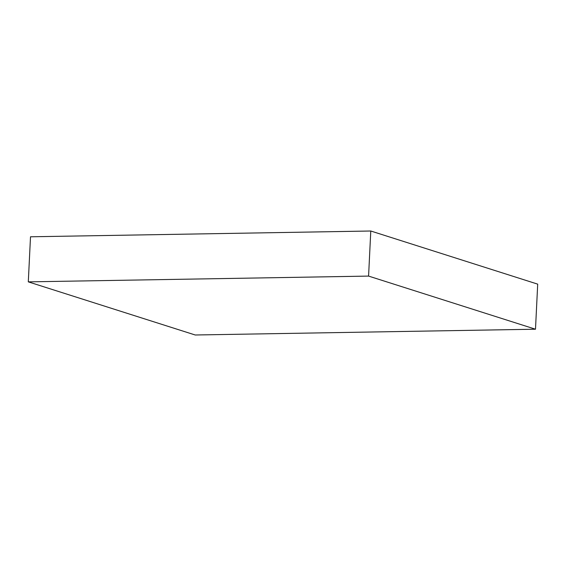 <?xml version="1.0" encoding="UTF-8"?>
<svg xmlns="http://www.w3.org/2000/svg" width="566" height="566" viewBox="0 0 566 566"><rect width="100%" height="100%" fill="white"/><g stroke="black" fill="none" stroke-linecap="round" stroke-linejoin="round"><path stroke-width="0.85" d="M535.493 329.214L537.7 284.139L370.78 231.006L30.507 236.786L28.3 281.861L195.22 334.994L535.493 329.214L368.579 276.088L370.78 231.006M368.579 276.088L28.3 281.861"/></g></svg>
